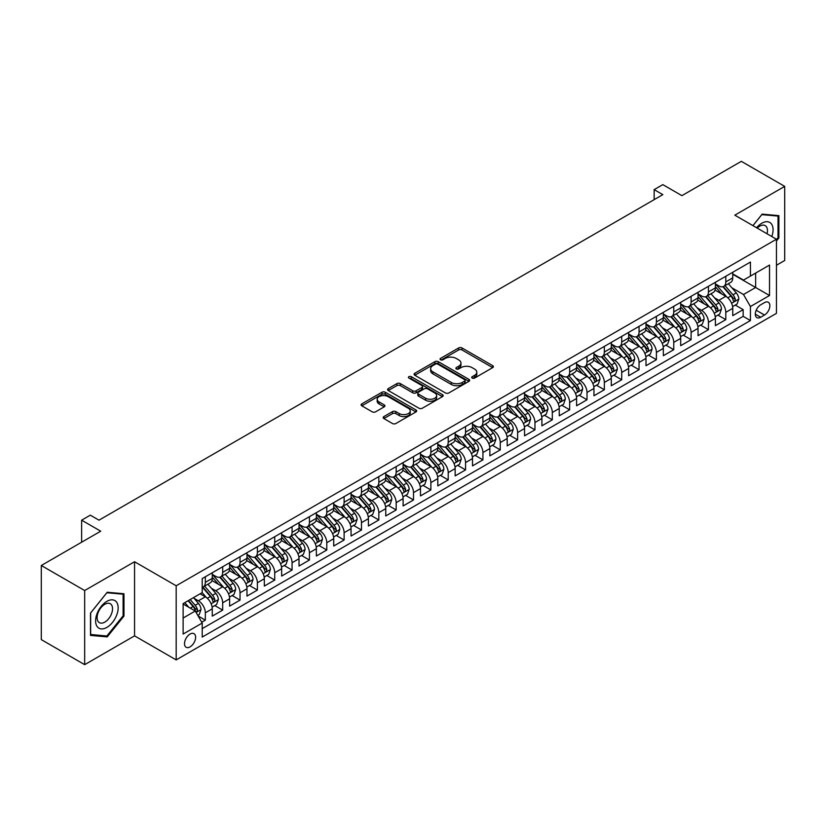<?xml version="1.0" encoding="UTF-8"?>
<svg xmlns="http://www.w3.org/2000/svg" width="826" height="826" viewBox="0 0 826 826"><rect width="100%" height="100%" fill="white"/><g stroke="black" fill="none" stroke-linecap="round" stroke-linejoin="round"><path stroke-width="1.24" d="M472.204 378.071A1.683 0.971 0 0 0 474.589 378.071L492.688 367.622A2.406 1.394 0 0 0 493.39 366.641A2.406 1.394 0 0 0 492.688 365.66L462.033 347.963A2.406 1.394 0 0 0 458.626 347.963L440.537 358.412A1.683 0.971 0 0 0 440.041 359.093A1.683 0.971 0 0 0 440.537 359.785A1.683 0.971 0 0 0 442.922 359.785L445.255 358.432A7.702 4.45 0 0 1 456.159 358.432L458.709 359.909A7.702 4.45 0 0 1 460.97 363.058A7.702 4.45 0 0 1 458.709 366.197L456.375 367.549A1.683 0.971 0 0 0 455.88 368.241A1.683 0.971 0 0 0 456.375 368.933A1.683 0.971 0 0 0 458.76 368.933L461.094 367.58A7.702 4.45 0 0 1 471.997 367.58L474.547 369.046A7.702 4.45 0 0 1 476.808 372.196A7.702 4.45 0 0 1 474.547 375.345L472.204 376.697A1.683 0.971 0 0 0 471.718 377.379A1.683 0.971 0 0 0 472.204 378.071L472.204 376.697M190.063 646.882A7.847 4.533 120 0 0 195.194 639.964A7.847 4.533 120 0 0 193.996 633.666A7.847 4.533 120 0 0 190.063 634.058A7.847 4.533 120 0 0 184.941 640.976A7.847 4.533 120 0 0 186.139 647.274A7.847 4.533 120 0 0 190.063 646.882M383.873 416.583A2.406 1.394 0 0 0 383.161 417.574A2.406 1.394 0 0 0 383.873 418.555L392.474 423.521A2.406 1.394 0 0 0 395.871 423.521L415.974 411.916A2.406 1.394 0 0 0 416.676 410.935A2.406 1.394 0 0 0 415.974 409.954L385.319 392.257A2.406 1.394 0 0 0 381.911 392.257L361.819 403.852A2.406 1.394 0 0 0 361.117 404.843A2.406 1.394 0 0 0 361.819 405.824L372.206 411.823A2.406 1.394 0 0 0 375.613 411.823L384.214 406.857A2.406 1.394 0 0 0 384.916 405.876A2.406 1.394 0 0 0 384.214 404.885L379.062 401.911A6.443 3.717 0 0 1 377.172 399.288A6.443 3.717 0 0 1 381.147 395.85A6.443 3.717 0 0 1 388.168 396.656L408.354 408.302A6.443 3.717 0 0 1 410.233 410.935A6.443 3.717 0 0 1 406.258 414.373A6.443 3.717 0 0 1 399.237 413.568L395.871 411.627A2.406 1.394 0 0 0 392.474 411.627L383.873 416.583L383.873 418.555L392.474 413.63L392.474 411.627M776.461 265.26L784.7 260.5L784.7 186.377L741.325 161.338L681.904 195.648L662.824 184.632L654.151 189.639L662.824 194.647L98.986 520.173L90.313 515.166L81.64 520.173L81.64 542.207M84.675 590.538L84.675 664.662L134.555 635.865L134.555 561.742L84.675 590.538L41.3 565.5L100.72 531.19L81.64 520.173M134.555 561.742L176.186 585.779L776.461 239.22L776.461 313.343L176.186 659.902L176.186 585.779M784.7 186.377L734.82 215.173L776.461 239.22M445.431 392.939A2.406 1.394 0 0 0 448.838 392.939L468.931 381.344A2.406 1.394 0 0 0 469.633 380.363A2.406 1.394 0 0 0 468.931 379.371L438.276 361.674A2.406 1.394 0 0 0 434.868 361.674L414.776 373.28A2.406 1.394 0 0 0 414.074 374.261A2.406 1.394 0 0 0 414.776 375.241L445.431 392.939M409.572 378.432A1.683 0.971 0 0 1 411.286 378.669L442.416 396.645L422.354 408.23A2.406 1.394 0 0 1 418.947 408.23L388.303 390.533L396.893 385.608L396.893 383.605L388.303 388.571A2.406 1.394 0 0 0 387.59 389.552A2.406 1.394 0 0 0 388.303 390.533L388.303 388.571M396.893 385.608A2.406 1.394 0 0 1 400.3 385.608L400.3 383.605A2.406 1.394 0 0 0 396.893 383.605M400.3 383.605L412.732 390.781A2.406 1.394 0 0 0 416.139 390.781L421.849 387.487A2.406 1.394 0 0 0 422.551 386.506A2.406 1.394 0 0 0 421.849 385.515L408.901 378.05A1.683 0.971 0 0 1 408.405 377.358A1.683 0.971 0 0 1 409.448 376.46A1.683 0.971 0 0 1 411.286 376.666L442.447 394.663A2.406 1.394 0 0 1 443.159 395.644A2.406 1.394 0 0 1 442.447 396.625L442.447 394.663M84.675 664.662L41.3 639.623L41.3 565.5M201.73 622.215L205.333 620.14L198.137 615.979M194.038 598.292L198.395 600.801A9.819 5.668 60 0 1 205.333 612.83L212.272 608.814L212.272 616.134L222.679 610.125L214.791 605.561M211.384 588.277L215.741 590.786A9.819 5.668 60 0 1 222.679 602.804L229.618 598.798L229.618 606.119L240.036 600.11L232.137 595.546M228.74 578.262L233.087 580.771A9.819 5.668 60 0 1 240.036 592.789L246.974 588.783L246.974 596.093L257.382 590.084L249.483 585.531M246.086 568.247L250.443 570.756A9.819 5.668 60 0 1 257.382 582.774L264.32 578.768L264.32 586.078L274.728 580.069L266.839 575.515M263.432 558.221L267.789 560.74A9.819 5.668 60 0 1 274.728 572.759L281.666 568.753L281.666 576.063L292.074 570.054L284.185 565.5M280.778 548.206L285.135 550.725A9.819 5.668 60 0 1 292.074 562.743L299.022 558.737L299.022 566.047L309.43 560.038L301.531 555.485M298.134 538.191L302.492 540.71A9.819 5.668 60 0 1 309.43 552.728L316.368 548.722L316.368 556.032L326.776 550.023L318.877 545.47M315.48 528.175L319.838 530.695A9.819 5.668 60 0 1 326.776 542.713L333.714 538.707L333.714 546.017L344.122 540.008L336.234 535.455M332.826 518.16L337.184 520.679A9.819 5.668 60 0 1 344.122 532.698L351.06 528.692L351.06 536.002L361.478 529.993L353.58 525.429M350.183 508.145L354.53 510.654A9.819 5.668 60 0 1 361.478 522.682L368.417 518.676L368.417 525.986L378.824 519.977L370.926 515.414M367.529 498.13L371.886 500.639A9.819 5.668 60 0 1 378.824 512.667L385.763 508.651L385.763 515.971L396.17 509.962L388.282 505.398M384.875 488.114L389.232 490.623A9.819 5.668 60 0 1 396.17 502.642L403.109 498.636L403.109 505.956L413.516 499.947L405.628 495.383M402.221 478.099L406.578 480.608A9.819 5.668 60 0 1 413.516 492.626L420.465 488.62L420.465 495.93L430.873 489.921L422.974 485.368M419.577 468.084L423.934 470.593A9.819 5.668 60 0 1 430.873 482.611L437.811 478.605L437.811 485.915L448.219 479.906L440.32 475.353M436.923 458.058L441.28 460.578A9.819 5.668 60 0 1 448.219 472.596L455.157 468.59L455.157 475.9L465.565 469.891L457.676 465.337M454.269 448.043L458.626 450.562A9.819 5.668 60 0 1 465.565 462.581L472.503 458.575L472.503 465.885L482.921 459.875L475.022 455.322M471.625 438.028L475.972 440.547A9.819 5.668 60 0 1 482.921 452.565L489.859 448.559L489.859 455.869L500.267 449.86L492.368 445.307M488.971 428.013L493.329 430.532A9.819 5.668 60 0 1 500.267 442.55L507.205 438.544L507.205 445.854L517.613 439.845L509.725 435.292M506.317 417.997L510.675 420.517A9.819 5.668 60 0 1 517.613 432.535L524.551 428.529L524.551 435.839L534.959 429.83L527.071 425.266M523.663 407.982L528.02 410.491A9.819 5.668 60 0 1 534.959 422.52L541.897 418.514L541.897 425.824L552.315 419.815L544.417 415.251M541.02 397.967L545.377 400.476A9.819 5.668 60 0 1 552.315 412.504L559.254 408.488L559.254 415.808L569.661 409.799L561.763 405.236M558.366 387.952L562.723 390.461A9.819 5.668 60 0 1 569.661 402.479L576.6 398.473L576.6 405.793L587.007 399.774L579.119 395.22M575.712 377.936L580.069 380.445A9.819 5.668 60 0 1 587.007 392.464L593.946 388.457L593.946 395.768L604.353 389.758L596.465 385.205M593.068 367.921L597.415 370.43A9.819 5.668 60 0 1 604.353 382.448L611.302 378.442L611.302 385.752L621.71 379.743L613.811 375.19M610.414 357.895L614.771 360.415A9.819 5.668 60 0 1 621.71 372.433L628.648 368.427L628.648 375.737L639.056 369.728L631.167 365.175M627.76 347.88L632.117 350.4A9.819 5.668 60 0 1 639.056 362.418L645.994 358.412L645.994 365.722L656.402 359.713L648.513 355.159M645.106 337.865L649.463 340.384A9.819 5.668 60 0 1 656.402 352.403L663.34 348.396L663.34 355.707L673.758 349.697L665.859 345.144M662.462 327.85L666.809 330.369A9.819 5.668 60 0 1 673.758 342.387L680.696 338.381L680.696 345.691L691.104 339.682L683.205 335.119M679.808 317.834L684.165 320.354A9.819 5.668 60 0 1 691.104 332.372L698.042 328.366L698.042 335.676L708.45 329.667L700.562 325.103M697.154 307.819L701.511 310.328A9.819 5.668 60 0 1 708.45 322.357L715.388 318.351L715.388 325.661L725.796 319.652L725.796 312.342A9.819 5.668 -120 0 0 718.857 300.313L714.5 297.804M717.908 315.088L725.796 319.652M212.272 608.814A9.819 5.668 -120 0 0 205.333 596.795L200.129 593.791M229.618 598.798A9.819 5.668 -120 0 0 222.679 586.78L211.952 580.585M246.974 588.783A9.819 5.668 -120 0 0 240.036 576.765L229.298 570.57M264.32 578.768A9.819 5.668 -120 0 0 257.382 566.75L246.654 560.555M281.666 568.753A9.819 5.668 -120 0 0 274.728 556.734L264 550.539M299.022 558.737A9.819 5.668 -120 0 0 292.074 546.719L281.346 540.524M316.368 548.722A9.819 5.668 -120 0 0 309.43 536.704L298.702 530.509M333.714 538.707A9.819 5.668 -120 0 0 326.776 526.689L316.048 520.494M351.06 528.692A9.819 5.668 -120 0 0 344.122 516.673L333.394 510.478M368.417 518.676A9.819 5.668 -120 0 0 361.478 506.648L350.74 500.463M385.763 508.651A9.819 5.668 -120 0 0 378.824 496.632L368.097 490.438M403.109 498.636A9.819 5.668 -120 0 0 396.17 486.617L385.443 480.422M420.465 488.62A9.819 5.668 -120 0 0 413.516 476.602L402.789 470.407M437.811 478.605A9.819 5.668 -120 0 0 430.873 466.587L420.145 460.392M455.157 468.59A9.819 5.668 -120 0 0 448.219 456.571L437.491 450.376M472.503 458.575A9.819 5.668 -120 0 0 465.565 446.556L454.837 440.361M489.859 448.559A9.819 5.668 -120 0 0 482.921 436.541L472.183 430.346M507.205 438.544A9.819 5.668 -120 0 0 500.267 426.526L489.539 420.331M524.551 428.529A9.819 5.668 -120 0 0 517.613 416.51L506.885 410.315M541.897 418.514A9.819 5.668 -120 0 0 534.959 406.485L524.231 400.3M559.254 408.488A9.819 5.668 -120 0 0 552.315 396.47L541.588 390.275M576.6 398.473A9.819 5.668 -120 0 0 569.661 386.454L558.934 380.259M593.946 388.457A9.819 5.668 -120 0 0 587.007 376.439L576.28 370.244M611.302 378.442A9.819 5.668 -120 0 0 604.353 366.424L593.626 360.229M628.648 368.427A9.819 5.668 -120 0 0 621.71 356.409L610.982 350.214M645.994 358.412A9.819 5.668 -120 0 0 639.056 346.393L628.328 340.198M663.34 348.396A9.819 5.668 -120 0 0 656.402 336.378L645.674 330.183M680.696 338.381A9.819 5.668 -120 0 0 673.758 326.363L663.02 320.168M698.042 328.366A9.819 5.668 -120 0 0 691.104 316.348L680.376 310.153M715.388 318.351A9.819 5.668 -120 0 0 708.45 306.322L697.722 300.127M764.484 302.626L760.674 304.825A7.61 4.388 120 0 0 755.707 311.526A7.61 4.388 120 0 0 756.864 317.618A7.61 4.388 120 0 0 760.674 317.246L764.484 315.036A7.61 4.388 120 0 0 769.46 308.335A7.61 4.388 120 0 0 768.294 302.244A7.61 4.388 120 0 0 764.484 302.626M183.124 618.034L195.266 611.023L202.215 623.041L202.215 637.063L750.431 320.55L750.431 306.529L743.493 294.51L731.857 287.789M202.215 623.041L183.124 634.058L183.124 603.61L202.215 592.593L202.215 578.572L750.431 262.059L750.431 276.08L769.522 265.063L769.522 295.512L750.431 306.529M212.272 574.359L215.741 576.362A9.819 5.668 60 0 0 220.645 576.847L227.594 572.841A9.819 5.668 -120 0 0 229.618 568.35L229.618 562.743M229.618 564.344L233.087 566.347A9.819 5.668 60 0 0 238.002 566.832L244.94 562.826A9.819 5.668 -120 0 0 246.974 558.335L246.974 552.728M246.974 554.329L250.443 556.332A9.819 5.668 60 0 0 255.348 556.817L262.286 552.811A9.819 5.668 -120 0 0 264.32 548.319L264.32 542.713M264.32 544.313L267.789 546.316A9.819 5.668 60 0 0 272.694 546.802L279.632 542.796A9.819 5.668 -120 0 0 281.666 538.304L281.666 532.698M281.666 534.298L285.135 536.301A9.819 5.668 60 0 0 290.05 536.786L296.988 532.78A9.819 5.668 -120 0 0 299.022 528.289L299.022 522.682M299.022 524.283L302.492 526.286A9.819 5.668 60 0 0 307.396 526.771L314.334 522.765A9.819 5.668 -120 0 0 316.368 518.274L316.368 512.657M316.368 514.268L319.838 516.271A9.819 5.668 60 0 0 324.742 516.756L331.68 512.75A9.819 5.668 -120 0 0 333.714 508.258L333.714 502.642M333.714 504.252L337.184 506.255A9.819 5.668 60 0 0 342.088 506.741L349.037 502.735A9.819 5.668 -120 0 0 351.06 498.243L351.06 492.626M351.06 494.237L354.53 496.24A9.819 5.668 60 0 0 359.444 496.725L366.383 492.719A9.819 5.668 -120 0 0 368.417 488.218L368.417 482.611M368.417 484.212L371.886 486.215A9.819 5.668 60 0 0 376.79 486.71L383.729 482.694A9.819 5.668 -120 0 0 385.763 478.202L385.763 472.596M385.763 474.196L389.232 476.199A9.819 5.668 60 0 0 394.136 476.685L401.075 472.678A9.819 5.668 -120 0 0 403.109 468.187L403.109 462.581M403.109 464.181L406.578 466.184A9.819 5.668 60 0 0 411.493 466.669L418.431 462.663A9.819 5.668 -120 0 0 420.465 458.172L420.465 452.565M420.465 454.166L423.934 456.169A9.819 5.668 60 0 0 428.839 456.654L435.777 452.648A9.819 5.668 -120 0 0 437.811 448.157L437.811 442.55M437.811 444.151L441.28 446.154A9.819 5.668 60 0 0 446.185 446.639L453.123 442.633A9.819 5.668 -120 0 0 455.157 438.141L455.157 432.535M455.157 434.135L458.626 436.138A9.819 5.668 60 0 0 463.531 436.624L470.479 432.618A9.819 5.668 -120 0 0 472.503 428.126L472.503 422.52M472.503 424.12L475.972 426.123A9.819 5.668 60 0 0 480.887 426.608L487.825 422.602A9.819 5.668 -120 0 0 489.859 418.111L489.859 412.494M489.859 414.105L493.329 416.108A9.819 5.668 60 0 0 498.233 416.593L505.171 412.587A9.819 5.668 -120 0 0 507.205 408.096L507.205 402.479M507.205 404.09L510.675 406.093A9.819 5.668 60 0 0 515.579 406.578L522.517 402.572A9.819 5.668 -120 0 0 524.551 398.08L524.551 392.464M524.551 394.064L528.02 396.077A9.819 5.668 60 0 0 532.935 396.563L539.874 392.556A9.819 5.668 -120 0 0 541.897 388.055L541.897 382.448M541.897 384.049L545.377 386.052A9.819 5.668 60 0 0 550.281 386.537L557.22 382.531A9.819 5.668 -120 0 0 559.254 378.04L559.254 372.433M559.254 374.033L562.723 376.036A9.819 5.668 60 0 0 567.627 376.522L574.566 372.516A9.819 5.668 -120 0 0 576.6 368.024L576.6 362.418M576.6 364.018L580.069 366.021A9.819 5.668 60 0 0 584.973 366.507L591.912 362.5A9.819 5.668 -120 0 0 593.946 358.009L593.946 352.403M593.946 354.003L597.415 356.006A9.819 5.668 60 0 0 602.33 356.491L609.268 352.485A9.819 5.668 -120 0 0 611.302 347.994L611.302 342.387M611.302 343.988L614.771 345.991A9.819 5.668 60 0 0 619.676 346.476L626.614 342.47A9.819 5.668 -120 0 0 628.648 337.979L628.648 332.372M628.648 333.972L632.117 335.975A9.819 5.668 60 0 0 637.022 336.461L643.96 332.455A9.819 5.668 -120 0 0 645.994 327.963L645.994 322.357M645.994 323.957L649.463 325.96A9.819 5.668 60 0 0 654.368 326.446L661.316 322.439A9.819 5.668 -120 0 0 663.34 317.948L663.34 312.331M663.34 313.942L666.809 315.945A9.819 5.668 60 0 0 671.724 316.43L678.662 312.424A9.819 5.668 -120 0 0 680.696 307.933L680.696 302.316M680.696 303.927L684.165 305.93A9.819 5.668 60 0 0 689.07 306.415L696.008 302.409A9.819 5.668 -120 0 0 698.042 297.918L698.042 292.301M698.042 293.901L701.511 295.915A9.819 5.668 60 0 0 706.416 296.4L713.354 292.394A9.819 5.668 -120 0 0 715.388 287.892L715.388 282.285M202.215 628.648L743.152 316.348L743.152 309.636L732.745 315.646L732.745 308.325A9.819 5.668 -120 0 0 725.796 296.307L715.068 290.112M715.388 283.886L718.857 285.889A9.819 5.668 -120 0 0 723.772 286.374A9.819 5.668 -120 0 0 725.796 281.883L725.796 276.276M723.772 286.374L730.711 282.368A9.819 5.668 -120 0 0 732.745 277.877L732.745 272.27M205.333 576.765L205.333 582.371A9.819 5.668 60 0 1 203.299 586.873A9.819 5.668 60 0 1 202.215 587.265M203.299 586.873L210.238 582.857A9.819 5.668 -120 0 0 212.272 578.365L212.272 572.759M222.679 566.75L222.679 572.356A9.819 5.668 60 0 1 220.645 576.847M240.036 556.734L240.036 562.341A9.819 5.668 60 0 1 238.002 566.832M257.382 546.719L257.382 552.326A9.819 5.668 60 0 1 255.348 556.817M274.728 536.704L274.728 542.31A9.819 5.668 60 0 1 272.694 546.802M292.074 526.689L292.074 532.295A9.819 5.668 60 0 1 290.05 536.786M309.43 516.673L309.43 522.28A9.819 5.668 60 0 1 307.396 526.771M326.776 506.648L326.776 512.265A9.819 5.668 60 0 1 324.742 516.756M344.122 496.632L344.122 502.249A9.819 5.668 60 0 1 342.088 506.741M361.478 486.617L361.478 492.224A9.819 5.668 60 0 1 359.444 496.725M378.824 476.602L378.824 482.208A9.819 5.668 60 0 1 376.79 486.71M396.17 466.587L396.17 472.193A9.819 5.668 60 0 1 394.136 476.685M413.516 456.571L413.516 462.178A9.819 5.668 60 0 1 411.493 466.669M430.873 446.556L430.873 452.163A9.819 5.668 60 0 1 428.839 456.654M448.219 436.541L448.219 442.147A9.819 5.668 60 0 1 446.185 446.639M465.565 426.526L465.565 432.132A9.819 5.668 60 0 1 463.531 436.624M482.921 416.5L482.921 422.117A9.819 5.668 60 0 1 480.887 426.608M500.267 406.485L500.267 412.102A9.819 5.668 60 0 1 498.233 416.593M517.613 396.47L517.613 402.086A9.819 5.668 60 0 1 515.579 406.578M534.959 386.454L534.959 392.061A9.819 5.668 60 0 1 532.935 396.563M552.315 376.439L552.315 382.046A9.819 5.668 60 0 1 550.281 386.537M569.661 366.424L569.661 372.03A9.819 5.668 60 0 1 567.627 376.522M587.007 356.409L587.007 362.015A9.819 5.668 60 0 1 584.973 366.507M604.353 346.393L604.353 352A9.819 5.668 60 0 1 602.33 356.491M621.71 336.378L621.71 341.985A9.819 5.668 60 0 1 619.676 346.476M639.056 326.363L639.056 331.969A9.819 5.668 60 0 1 637.022 336.461M656.402 316.337L656.402 321.954A9.819 5.668 60 0 1 654.368 326.446M673.758 306.322L673.758 311.939A9.819 5.668 60 0 1 671.724 316.43M691.104 296.307L691.104 301.924A9.819 5.668 60 0 1 689.07 306.415M708.45 286.292L708.45 291.898A9.819 5.668 60 0 1 706.416 296.4M708.45 322.357L708.45 329.667M691.104 332.372L691.104 339.682M673.758 342.387L673.758 349.697M656.402 352.403L656.402 359.713M639.056 362.418L639.056 369.728M621.71 372.433L621.71 379.743M604.353 382.448L604.353 389.758M587.007 392.464L587.007 399.774M569.661 402.479L569.661 409.799M552.315 412.504L552.315 419.815M534.959 422.52L534.959 429.83M517.613 432.535L517.613 439.845M500.267 442.55L500.267 449.86M482.921 452.565L482.921 459.875M465.565 462.581L465.565 469.891M448.219 472.596L448.219 479.906M430.873 482.611L430.873 489.921M413.516 492.626L413.516 499.947M396.17 502.642L396.17 509.962M378.824 512.667L378.824 519.977M361.478 522.682L361.478 529.993M344.122 532.698L344.122 540.008M326.776 542.713L326.776 550.023M309.43 552.728L309.43 560.038M292.074 562.743L292.074 570.054M274.728 572.759L274.728 580.069M257.382 582.774L257.382 590.084M240.036 592.789L240.036 600.11M222.679 602.804L222.679 610.125M205.333 612.83L205.333 620.14M195.266 611.023L183.124 604.012M743.493 294.51L755.645 287.5L755.645 273.076L769.522 265.063M732.745 274.273L769.522 295.512M732.745 273.871L743.493 280.086L750.431 276.08M134.555 635.865L176.186 659.902M654.151 189.639L654.151 199.655M735.254 305.073L743.152 309.636M743.152 316.348L750.431 320.55M776.461 240.975L778.887 237.96L778.887 215.638L762.15 214.141L752.92 225.622M90.488 635.4L107.225 636.898L123.972 616.072L123.972 593.749L107.225 592.252L90.488 613.078L90.488 635.4M778.02 237.454L778.887 237.96M123.105 615.577L123.972 616.072M105.46 635.875L107.225 636.898M472.885 378.308L474.547 377.348A7.702 4.45 0 0 0 476.808 374.199L476.808 372.196M460.97 363.058L460.97 365.061A7.702 4.45 0 0 1 458.709 368.2L457.046 369.17M492.657 367.642L462.033 349.966A2.406 1.394 0 0 0 458.626 349.966L441.208 360.022M468.931 379.371L468.931 381.344L438.276 363.677A2.406 1.394 0 0 0 434.868 363.677L414.807 375.262M464.677 381.044A1.683 0.971 0 0 0 465.162 380.363A1.683 0.971 0 0 0 464.677 379.671L437.77 364.132A1.683 0.971 0 0 0 435.385 364.132L432.917 365.557A7.702 4.45 0 0 0 430.656 368.706A7.702 4.45 0 0 0 432.917 371.855L451.306 382.469A7.702 4.45 0 0 0 462.209 382.469L464.677 381.044L464.677 383.047A1.683 0.971 0 0 0 465.162 382.366L465.162 380.363M430.656 368.706L430.656 370.709A7.702 4.45 0 0 0 432.917 373.858L432.917 371.855M464.677 383.047L462.209 384.472A7.702 4.45 0 0 1 451.306 384.472L432.917 373.858M400.3 385.608L412.732 392.784A2.406 1.394 0 0 0 416.139 392.784L421.849 389.49A2.406 1.394 0 0 0 422.551 388.509L422.551 386.506M425.638 398.225A6.443 3.717 0 0 0 432.659 399.03A6.443 3.717 0 0 0 436.634 395.592A6.443 3.717 0 0 0 434.744 392.97L427.631 388.86A2.406 1.394 0 0 0 424.234 388.86L418.524 392.154A2.406 1.394 0 0 0 417.822 393.135A2.406 1.394 0 0 0 418.524 394.126L425.638 398.225L425.638 400.228A6.443 3.717 0 0 0 432.659 401.033A6.443 3.717 0 0 0 436.634 397.595L436.634 395.592M417.822 393.135L417.822 395.138A2.406 1.394 0 0 0 418.524 396.129L418.524 394.126M425.638 400.228L418.524 396.129M410.233 410.935L410.233 412.938A6.443 3.717 0 0 1 406.258 416.376A6.443 3.717 0 0 1 399.237 415.571L395.871 413.63A2.406 1.394 0 0 0 392.474 413.63M377.172 399.288L377.172 401.291A6.443 3.717 0 0 0 379.062 403.914L379.062 401.911M384.214 404.885L384.214 406.857L379.062 403.914M415.943 411.937L385.319 394.26A2.406 1.394 0 0 0 381.911 394.26L361.85 405.845L361.819 403.852M732.59 306.611L737.081 304.02L738.816 299.012A6.505 3.758 -120 0 0 736.276 292.91L728.356 283.731M726.766 296.947L717.36 286.064A18.771 10.841 -120 0 0 715.388 283.999M721.614 293.891L716.348 287.799A15.58 8.993 -120 0 0 715.388 286.756M722.884 286.736L730.896 296.018A6.505 3.758 60 0 1 733.22 300.488C734.2 301.8 734.892 301.397 735.305 299.291A6.505 3.758 -120 0 0 732.982 294.81L725.052 285.631M723.359 286.581L731.97 296.555A3.314 1.91 60 0 1 732.807 297.845L735.305 299.291M733.22 300.488L733.694 301.263M771.794 236.525A15.952 9.21 120 0 0 761.799 223.237A15.952 9.21 120 0 0 756.575 227.739M767.044 233.779A10.914 6.309 120 0 0 765.206 225.622A10.914 6.309 120 0 0 759.744 226.159A10.914 6.309 120 0 0 757.225 228.11M752.951 225.643L761.799 214.636L778.02 216.082L778.02 237.712L776.461 239.654M776.946 215.462L778.02 216.082M116.642 615.246A15.952 9.21 120 0 0 112.522 599.841A15.952 9.21 120 0 0 97.117 613.501A15.952 9.21 120 0 0 101.237 628.906A15.952 9.21 120 0 0 116.642 615.246M111.51 613.79A10.914 6.309 120 0 0 110.281 603.734A10.914 6.309 120 0 0 98.139 612.593A10.914 6.309 120 0 0 99.368 622.649A10.914 6.309 120 0 0 111.51 613.79M90.653 634.554L90.653 612.933L106.874 592.748L123.105 594.193L123.105 615.824L106.874 636.01L90.488 634.461M122.021 593.574L123.105 594.193M715.244 316.626L719.725 314.035L721.459 309.027A6.505 3.758 -120 0 0 718.93 302.925L711 293.746M709.42 306.962L700.014 296.08A18.771 10.841 -120 0 0 698.042 294.015M704.258 303.906L699.002 297.814A15.58 8.993 -120 0 0 698.042 296.771M705.538 296.751L713.55 306.033A6.505 3.758 60 0 1 715.874 310.514C716.844 311.815 717.546 311.412 717.949 309.306A6.505 3.758 -120 0 0 715.636 304.825L707.706 295.656M706.003 296.596L714.624 306.57A3.314 1.91 60 0 1 715.461 307.871L717.949 309.306M715.874 310.514L716.348 311.278M697.898 326.642L702.379 324.06L704.113 319.043A6.505 3.758 -120 0 0 701.584 312.94L693.654 303.761M692.064 316.977L682.668 306.095A18.771 10.841 -120 0 0 680.696 304.03M686.912 313.921L681.657 307.84A15.58 8.993 -120 0 0 680.696 306.787M688.182 306.766L696.204 316.048A6.505 3.758 60 0 1 698.517 320.529C699.498 321.83 700.19 321.438 700.603 319.321A6.505 3.758 -120 0 0 698.29 314.84L690.36 305.672M688.657 306.611L697.268 316.585A3.314 1.91 60 0 1 698.104 317.886L700.603 319.321M698.517 320.529L698.992 321.293M680.552 336.657L685.033 334.076L686.767 329.068A6.505 3.758 -120 0 0 684.238 322.956L676.308 313.777M674.718 326.993L665.322 316.11A18.771 10.841 -120 0 0 663.34 314.045M669.566 323.937L664.3 317.855A15.58 8.993 -120 0 0 663.34 316.802M670.836 316.781L678.858 326.063A6.505 3.758 60 0 1 681.171 330.545C682.152 331.845 682.844 331.453 683.257 329.337A6.505 3.758 -120 0 0 680.934 324.866L673.014 315.687M671.311 316.626L679.922 326.6A3.314 1.91 60 0 1 680.758 327.901L683.257 329.337M681.171 330.545L681.646 331.309M663.195 346.672L667.687 344.091L669.411 339.083A6.505 3.758 -120 0 0 666.881 332.971L658.962 323.802M657.372 337.008L647.966 326.125A18.771 10.841 -120 0 0 645.994 324.06M652.21 333.952L646.954 327.87A15.58 8.993 -120 0 0 645.994 326.817M653.49 326.797L661.502 336.079A6.505 3.758 60 0 1 663.825 340.56C664.806 341.871 665.498 341.468 665.911 339.352A6.505 3.758 -120 0 0 663.588 334.881L655.658 325.702M653.965 326.642L662.576 336.616A3.314 1.91 60 0 1 663.412 337.917L665.911 339.352M663.825 340.56L664.3 341.334M645.849 356.698L650.33 354.106L652.065 349.099A6.505 3.758 -120 0 0 649.535 342.986L641.606 333.818M640.016 347.023L630.62 336.141A18.771 10.841 -120 0 0 628.648 334.076M634.864 343.967L629.608 337.886A15.58 8.993 -120 0 0 628.648 336.832M636.144 336.812L644.156 346.094A6.505 3.758 60 0 1 646.479 350.575C647.45 351.886 648.142 351.484 648.555 349.377A6.505 3.758 -120 0 0 646.242 344.896L638.312 335.717M636.609 336.657L645.23 346.641A3.314 1.91 60 0 1 646.056 347.932L648.555 349.377M646.479 350.575L646.944 351.349M628.503 366.713L632.984 364.121L634.719 359.114A6.505 3.758 -120 0 0 632.189 353.012L624.26 343.833M622.67 357.038L613.274 346.156A18.771 10.841 -120 0 0 611.302 344.091M617.518 353.993L612.262 347.901A15.58 8.993 -120 0 0 611.302 346.858M618.788 346.827L626.81 356.109A6.505 3.758 60 0 1 629.123 360.59C630.104 361.902 630.796 361.499 631.209 359.393A6.505 3.758 -120 0 0 628.885 354.912L620.966 345.733M619.263 346.683L627.874 356.656A3.314 1.91 60 0 1 628.71 357.947L631.209 359.393M629.123 360.59L629.598 361.365M611.147 376.728L615.638 374.137L617.373 369.129A6.505 3.758 -120 0 0 614.833 363.027L606.914 353.848M605.324 367.054L595.918 356.171A18.771 10.841 -120 0 0 593.946 354.106M600.172 364.008L594.906 357.916A15.58 8.993 -120 0 0 593.946 356.873M601.442 356.842L609.464 366.125A6.505 3.758 60 0 1 611.777 370.606C612.758 371.917 613.45 371.514 613.863 369.408A6.505 3.758 -120 0 0 611.539 364.927L603.61 355.748M601.917 356.698L610.528 366.672A3.314 1.91 60 0 1 611.364 367.962L613.863 369.408M611.777 370.606L612.252 371.38M593.801 386.744L598.282 384.152L600.017 379.144A6.505 3.758 -120 0 0 597.487 373.042L589.558 363.863M587.978 377.079L578.572 366.186A18.771 10.841 -120 0 0 576.6 364.132M582.815 374.023L577.56 367.931A15.58 8.993 -120 0 0 576.6 366.889M584.096 366.858L592.108 376.15A6.505 3.758 60 0 1 594.431 380.621C595.401 381.932 596.104 381.529 596.506 379.423A6.505 3.758 -120 0 0 594.193 374.942L586.264 365.763M584.56 366.713L593.182 376.687A3.314 1.91 60 0 1 594.018 377.978L596.506 379.423M594.431 380.621L594.906 381.395M576.455 396.759L580.936 394.167L582.671 389.16A6.505 3.758 -120 0 0 580.141 383.058L572.212 373.879M570.621 387.095L561.226 376.212A18.771 10.841 -120 0 0 559.254 374.147M565.469 384.038L560.214 377.947A15.58 8.993 -120 0 0 559.254 376.904M566.739 376.883L574.762 386.165A6.505 3.758 60 0 1 577.075 390.636C578.055 391.947 578.747 391.545 579.16 389.438A6.505 3.758 -120 0 0 576.847 384.957L568.918 375.778M567.214 376.728L575.825 386.702A3.314 1.91 60 0 1 576.662 387.993L579.16 389.438M577.075 390.636L577.55 391.41M559.109 406.774L563.59 404.182L565.325 399.175A6.505 3.758 -120 0 0 562.795 393.073L554.865 383.894M553.275 397.11L543.88 386.227A18.771 10.841 -120 0 0 541.897 384.162M548.123 394.054L542.858 387.962A15.58 8.993 -120 0 0 541.897 386.919M549.393 386.898L557.416 396.181A6.505 3.758 60 0 1 559.729 400.651C560.709 401.963 561.401 401.56 561.814 399.454A6.505 3.758 -120 0 0 559.491 394.973L551.572 385.794M549.868 386.744L558.479 396.717A3.314 1.91 60 0 1 559.316 398.008L561.814 399.454M559.729 400.651L560.204 401.426M541.753 416.789L546.244 414.198L547.968 409.19A6.505 3.758 -120 0 0 545.439 403.088L537.519 393.909M535.929 407.125L526.523 396.243A18.771 10.841 -120 0 0 524.551 394.178M530.767 404.069L525.512 397.977A15.58 8.993 -120 0 0 524.551 396.934M532.047 396.914L540.059 406.196A6.505 3.758 60 0 1 542.383 410.677C543.363 411.978 544.055 411.575 544.468 409.469A6.505 3.758 -120 0 0 542.145 404.988L534.215 395.819M532.522 396.759L541.133 406.733A3.314 1.91 60 0 1 541.97 408.034L544.468 409.469M542.383 410.677L542.858 411.441M524.407 426.805L528.888 424.223L530.622 419.205A6.505 3.758 -120 0 0 528.093 413.103L520.163 403.924M518.573 417.14L509.177 406.258A18.771 10.841 -120 0 0 507.205 404.193M513.421 414.084L508.166 408.003A15.58 8.993 -120 0 0 507.205 406.95M514.701 406.929L522.713 416.211A6.505 3.758 60 0 1 525.037 420.692C526.007 421.993 526.699 421.601 527.112 419.484A6.505 3.758 -120 0 0 524.799 415.003L516.87 405.834M515.166 406.774L523.787 416.748A3.314 1.91 60 0 1 524.613 418.049L527.112 419.484M525.037 420.692L525.501 421.456M507.061 436.82L511.542 434.239L513.276 429.231A6.505 3.758 -120 0 0 510.747 423.118L502.817 413.94M501.227 427.156L491.831 416.273A18.771 10.841 -120 0 0 489.859 414.208M496.075 424.099L490.82 418.018A15.58 8.993 -120 0 0 489.859 416.965M497.345 416.944L505.367 426.226A6.505 3.758 60 0 1 507.68 430.707C508.661 432.008 509.353 431.616 509.766 429.499A6.505 3.758 -120 0 0 507.443 425.029L499.524 415.85M497.82 416.789L506.431 426.763A3.314 1.91 60 0 1 507.267 428.064L509.766 429.499M507.68 430.707L508.155 431.471M489.715 446.835L494.196 444.254L495.93 439.246A6.505 3.758 -120 0 0 493.39 433.134L485.471 423.965M483.881 437.171L474.475 426.288A18.771 10.841 -120 0 0 472.503 424.223M478.729 434.115L473.463 428.033A15.58 8.993 -120 0 0 472.503 426.98M479.999 426.959L488.021 436.242A6.505 3.758 60 0 1 490.334 440.723C491.315 442.034 492.007 441.631 492.42 439.515A6.505 3.758 -120 0 0 490.097 435.044L482.167 425.865M480.474 426.805L489.085 436.778A3.314 1.91 60 0 1 489.921 438.079L492.42 439.515M490.334 440.723L490.809 441.497M472.358 456.861L476.839 454.269L478.574 449.261A6.505 3.758 -120 0 0 476.044 443.149L468.115 433.98M466.535 447.186L457.129 436.304A18.771 10.841 -120 0 0 455.157 434.239M461.373 444.13L456.117 438.048A15.58 8.993 -120 0 0 455.157 436.995M462.653 436.975L470.665 446.257A6.505 3.758 60 0 1 472.988 450.738C473.959 452.049 474.661 451.646 475.064 449.54A6.505 3.758 -120 0 0 472.751 445.059L464.821 435.88M463.118 436.82L471.739 446.804A3.314 1.91 60 0 1 472.575 448.095L475.064 449.54M472.988 450.738L473.463 451.512M455.012 466.876L459.493 464.284L461.228 459.277A6.505 3.758 -120 0 0 458.698 453.175L450.769 443.996M449.179 457.201L439.783 446.319A18.771 10.841 -120 0 0 437.811 444.254M444.027 454.155L438.771 448.064A15.58 8.993 -120 0 0 437.811 447.021M445.297 446.99L453.319 456.272A6.505 3.758 60 0 1 455.642 460.753C456.613 462.064 457.305 461.662 457.718 459.555A6.505 3.758 -120 0 0 455.405 455.074L447.475 445.895M445.772 446.845L454.393 456.819A3.314 1.91 60 0 1 455.219 458.11L457.718 459.555M455.642 460.753L456.107 461.527M437.666 476.891L442.147 474.3L443.882 469.292A6.505 3.758 -120 0 0 441.352 463.19L433.423 454.011M431.833 467.217L422.437 456.334A18.771 10.841 -120 0 0 420.465 454.279M426.681 464.171L421.415 458.079A15.58 8.993 -120 0 0 420.465 457.036M427.951 457.005L435.973 466.287A6.505 3.758 60 0 1 438.286 470.768C439.267 472.08 439.959 471.677 440.372 469.571A6.505 3.758 -120 0 0 438.048 465.09L430.129 455.911M428.426 456.861L437.037 466.835A3.314 1.91 60 0 1 437.873 468.125L440.372 469.571M438.286 470.768L438.761 471.543M420.31 486.906L424.801 484.315L426.536 479.307A6.505 3.758 -120 0 0 423.996 473.205L416.077 464.026M414.487 477.242L405.081 466.349A18.771 10.841 -120 0 0 403.109 464.295M409.324 474.186L404.069 468.094A15.58 8.993 -120 0 0 403.109 467.051M410.605 467.02L418.617 476.313A6.505 3.758 60 0 1 420.94 480.784C421.921 482.095 422.613 481.692 423.026 479.586A6.505 3.758 -120 0 0 420.702 475.105L412.773 465.926M411.08 466.876L419.691 476.85A3.314 1.91 60 0 1 420.527 478.14L423.026 479.586M420.94 480.784L421.415 481.558M402.964 496.922L407.445 494.33L409.18 489.322A6.505 3.758 -120 0 0 406.65 483.22L398.721 474.041M397.141 487.257L387.735 476.375A18.771 10.841 -120 0 0 385.763 474.31M391.978 484.201L386.723 478.109A15.58 8.993 -120 0 0 385.763 477.067M393.259 477.046L401.271 486.328A6.505 3.758 60 0 1 403.594 490.799C404.564 492.11 405.267 491.707 405.669 489.601A6.505 3.758 -120 0 0 403.356 485.12L395.427 475.941M393.723 476.891L402.345 486.865A3.314 1.91 60 0 1 403.181 488.156L405.669 489.601M403.594 490.799L404.059 491.573M385.618 506.937L390.099 504.345L391.834 499.338A6.505 3.758 -120 0 0 389.304 493.236L381.375 484.057M379.784 497.273L370.389 486.39A18.771 10.841 -120 0 0 368.417 484.325M374.632 494.216L369.377 488.125A15.58 8.993 -120 0 0 368.417 487.082M375.902 487.061L383.925 496.343A6.505 3.758 60 0 1 386.238 500.824C387.218 502.125 387.91 501.723 388.323 499.616A6.505 3.758 -120 0 0 386.01 495.135L378.081 485.956M376.377 486.906L384.988 496.88A3.314 1.91 60 0 1 385.825 498.181L388.323 499.616M386.238 500.824L386.713 501.589M368.272 516.952L372.753 514.361L374.488 509.353A6.505 3.758 -120 0 0 371.948 503.251L364.029 494.072M362.438 507.288L353.032 496.405A18.771 10.841 -120 0 0 351.06 494.34M357.286 504.232L352.021 498.14A15.58 8.993 -120 0 0 351.06 497.097M358.556 497.076L366.579 506.359A6.505 3.758 60 0 1 368.892 510.84C369.872 512.141 370.564 511.738 370.977 509.632A6.505 3.758 -120 0 0 368.654 505.151L360.735 495.982M359.031 496.922L367.642 506.896A3.314 1.91 60 0 1 368.479 508.196L370.977 509.632M368.892 510.84L369.367 511.604M350.916 526.967L355.397 524.386L357.131 519.368A6.505 3.758 -120 0 0 354.602 513.266L346.672 504.087M345.092 517.303L335.686 506.421A18.771 10.841 -120 0 0 333.714 504.356M339.93 514.247L334.675 508.166A15.58 8.993 -120 0 0 333.714 507.112M341.21 507.092L349.222 516.374A6.505 3.758 60 0 1 351.546 520.855C352.516 522.156 353.218 521.764 353.621 519.647A6.505 3.758 -120 0 0 351.308 515.176L343.379 505.997M341.675 506.937L350.296 516.911A3.314 1.91 60 0 1 351.133 518.212L353.621 519.647M351.546 520.855L352.021 521.619M333.57 536.983L338.051 534.401L339.785 529.394A6.505 3.758 -120 0 0 337.256 523.281L329.326 514.102M327.736 527.318L318.34 516.436A18.771 10.841 -120 0 0 316.368 514.371M322.584 524.262L317.329 518.181A15.58 8.993 -120 0 0 316.368 517.128M323.864 517.107L331.876 526.389A6.505 3.758 60 0 1 334.2 530.87C335.17 532.171 335.862 531.779 336.275 529.662A6.505 3.758 -120 0 0 333.962 525.191L326.033 516.013M324.329 516.952L332.95 526.926A3.314 1.91 60 0 1 333.776 528.227L336.275 529.662M334.2 530.87L334.664 531.634M316.224 546.998L320.705 544.417L322.439 539.409A6.505 3.758 -120 0 0 319.91 533.297L311.98 524.128M310.39 537.334L300.994 526.451A18.771 10.841 -120 0 0 299.022 524.386M305.238 534.277L299.983 528.196A15.58 8.993 -120 0 0 299.022 527.143M306.508 527.122L314.53 536.404A6.505 3.758 60 0 1 316.843 540.885C317.824 542.197 318.516 541.794 318.929 539.677A6.505 3.758 -120 0 0 316.606 535.207L308.687 526.028M306.983 526.967L315.594 536.941A3.314 1.91 60 0 1 316.43 538.242L318.929 539.677M316.843 540.885L317.318 541.66M298.867 557.023L303.359 554.432L305.093 549.424A6.505 3.758 -120 0 0 302.553 543.312L294.634 534.143M293.044 547.349L283.638 536.466A18.771 10.841 -120 0 0 281.666 534.401M287.892 544.293L282.626 538.211A15.58 8.993 -120 0 0 281.666 537.168M289.162 537.137L297.174 546.42A6.505 3.758 60 0 1 299.497 550.901C300.478 552.212 301.17 551.809 301.583 549.703A6.505 3.758 -120 0 0 299.26 545.222L291.33 536.043M289.637 536.983L298.248 546.967A3.314 1.91 60 0 1 299.084 548.257L301.583 549.703M299.497 550.901L299.972 551.675M281.521 567.039L286.002 564.447L287.737 559.439A6.505 3.758 -120 0 0 285.207 553.337L277.278 544.158M275.698 557.364L266.292 546.482A18.771 10.841 -120 0 0 264.32 544.417M270.536 554.318L265.28 548.227A15.58 8.993 -120 0 0 264.32 547.184M271.816 547.153L279.828 556.435A6.505 3.758 60 0 1 282.151 560.916C283.122 562.227 283.824 561.825 284.227 559.718A6.505 3.758 -120 0 0 281.914 555.237L273.984 546.058M272.281 547.008L280.902 556.982A3.314 1.91 60 0 1 281.738 558.273L284.227 559.718M282.151 560.916L282.626 561.69M264.175 577.054L268.656 574.462L270.391 569.455A6.505 3.758 -120 0 0 267.861 563.353L259.932 554.174M258.342 567.379L248.946 556.497A18.771 10.841 -120 0 0 246.974 554.442M253.19 564.334L247.934 558.242A15.58 8.993 -120 0 0 246.974 557.199M254.46 557.168L262.482 566.45A6.505 3.758 60 0 1 264.795 570.931C265.776 572.242 266.468 571.84 266.881 569.733A6.505 3.758 -120 0 0 264.568 565.252L256.638 556.074M254.935 557.023L263.546 566.997A3.314 1.91 60 0 1 264.382 568.288L266.881 569.733M264.795 570.931L265.27 571.706M246.829 587.069L251.31 584.478L253.045 579.47A6.505 3.758 -120 0 0 250.515 573.368L242.586 564.189M240.996 577.405L231.6 566.512A18.771 10.841 -120 0 0 229.618 564.457M235.844 574.349L230.578 568.257A15.58 8.993 -120 0 0 229.618 567.214M237.114 567.183L245.136 576.476A6.505 3.758 60 0 1 247.449 580.946C248.43 582.258 249.122 581.855 249.535 579.749A6.505 3.758 -120 0 0 247.211 575.268L239.292 566.089M237.589 567.039L246.2 577.013A3.314 1.91 60 0 1 247.036 578.303L249.535 579.749M247.449 580.946L247.924 581.721M229.473 597.084L233.964 594.493L235.689 589.485A6.505 3.758 -120 0 0 233.159 583.383L225.24 574.204M223.65 587.42L214.244 576.538A18.771 10.841 -120 0 0 212.272 574.473M218.487 584.364L213.232 578.272A15.58 8.993 -120 0 0 212.272 577.229M219.768 577.209L227.78 586.491A6.505 3.758 60 0 1 230.103 590.962C231.084 592.273 231.776 591.87 232.189 589.764A6.505 3.758 -120 0 0 229.865 585.283L221.936 576.104M220.243 577.054L228.854 587.028A3.314 1.91 60 0 1 229.69 588.318L232.189 589.764M230.103 590.962L230.578 591.736M212.127 607.1L216.608 604.508L218.343 599.5A6.505 3.758 -120 0 0 215.813 593.398L207.884 584.219M206.293 597.435L202.143 592.624M201.141 594.379L200.47 593.595M202.422 587.224L210.434 596.506A6.505 3.758 60 0 1 212.757 600.987C213.727 602.288 214.419 601.886 214.832 599.779A6.505 3.758 -120 0 0 212.519 595.298L204.59 586.119M202.886 587.069L211.508 597.043A3.314 1.91 60 0 1 212.334 598.344L214.832 599.779M212.757 600.987L213.222 601.751M197.786 615.38L199.262 614.523L200.997 609.516A6.505 3.758 -120 0 0 198.467 603.414L193.47 597.632M188.813 607.296L184.797 602.65M183.795 604.395L183.124 603.62M188.091 600.739L193.088 606.521A6.505 3.758 60 0 1 195.401 611.003C196.381 612.303 197.073 611.901 197.486 609.794A6.505 3.758 -120 0 0 195.163 605.313L190.176 599.542M188.493 600.512L194.151 607.058A3.314 1.91 60 0 1 194.988 608.359L197.486 609.794M195.401 611.003L195.876 611.767M198.395 600.801L205.333 596.795M215.741 590.786L222.679 586.78M233.087 580.771L240.036 576.765M250.443 570.756L257.382 566.75M267.789 560.74L274.728 556.734M285.135 550.725L292.074 546.719M302.492 540.71L309.43 536.704M319.838 530.695L326.776 526.689M337.184 520.679L344.122 516.673M354.53 510.654L361.478 506.648M371.886 500.639L378.824 496.632M389.232 490.623L396.17 486.617M406.578 480.608L413.516 476.602M423.934 470.593L430.873 466.587M441.28 460.578L448.219 456.571M458.626 450.562L465.565 446.556M475.972 440.547L482.921 436.541M493.329 430.532L500.267 426.526M510.675 420.517L517.613 416.51M528.02 410.491L534.959 406.485M545.377 400.476L552.315 396.47M562.723 390.461L569.661 386.454M580.069 380.445L587.007 376.439M597.415 370.43L604.353 366.424M614.771 360.415L621.71 356.409M632.117 350.4L639.056 346.393M649.463 340.384L656.402 336.378M666.809 330.369L673.758 326.363M684.165 320.354L691.104 316.348M701.511 310.328L708.45 306.322M718.857 300.313L725.796 296.307M725.796 281.883L732.745 277.877M205.333 582.371L212.272 578.365M222.679 572.356L229.618 568.35M240.036 562.341L246.974 558.335M257.382 552.326L264.32 548.319M274.728 542.31L281.666 538.304M292.074 532.295L299.022 528.289M309.43 522.28L316.368 518.274M326.776 512.265L333.714 508.258M344.122 502.249L351.06 498.243M361.478 492.224L368.417 488.218M378.824 482.208L385.763 478.202M396.17 472.193L403.109 468.187M413.516 462.178L420.465 458.172M430.873 452.163L437.811 448.157M448.219 442.147L455.157 438.141M465.565 432.132L472.503 428.126M482.921 422.117L489.859 418.111M500.267 412.102L507.205 408.096M517.613 402.086L524.551 398.08M534.959 392.061L541.897 388.055M552.315 382.046L559.254 378.04M569.661 372.03L576.6 368.024M587.007 362.015L593.946 358.009M604.353 352L611.302 347.994M621.71 341.985L628.648 337.979M639.056 331.969L645.994 327.963M656.402 321.954L663.34 317.948M673.758 311.939L680.696 307.933M691.104 301.924L698.042 297.918M708.45 291.898L715.388 287.892M725.796 312.342L732.745 308.325M756.172 310.235L764.484 315.036M755.294 314.138L760.674 317.246M474.547 377.348L474.547 375.345M456.375 368.933L456.375 367.549M458.709 368.2L458.709 366.197M440.537 359.785L440.537 358.412M458.626 349.966L458.626 347.963M462.033 349.966L462.033 347.963M492.688 367.622L492.688 365.66M414.776 375.241L414.776 373.28M434.868 363.677L434.868 361.674M438.276 363.677L438.276 361.674M451.306 384.472L451.306 382.469M462.209 384.472L462.209 382.469M412.732 392.784L412.732 390.781M416.139 392.784L416.139 390.781M421.849 389.49L421.849 387.487M411.286 378.669L411.286 376.666M395.871 413.63L395.871 411.627M399.237 415.571L399.237 413.568M381.911 394.26L381.911 392.257M385.319 394.26L385.319 392.257M415.974 411.916L415.974 409.954M731.599 303.276L738.764 299.136M717.36 286.064L718.259 285.548M732.982 294.81L736.276 292.91M727.799 297.804L730.896 296.018M714.253 313.291L721.418 309.151M700.014 296.08L700.913 295.563M715.636 304.825L718.93 302.925M710.453 307.819L713.55 306.033M696.907 323.307L704.072 319.177M682.668 306.095L683.556 305.579M698.29 314.84L701.584 312.94M693.107 317.834L696.204 316.048M679.561 333.322L686.726 329.192M665.322 316.11L666.21 315.594M680.934 324.866L684.238 322.956M675.751 327.85L678.858 326.063M662.204 343.348L669.37 339.207M647.966 326.125L648.864 325.609M663.588 334.881L666.881 332.971M658.405 337.875L661.502 336.079M644.858 353.363L652.024 349.222M630.62 336.141L631.508 335.624M646.242 344.896L649.535 342.986M641.059 347.891L644.156 346.094M627.512 363.378L634.678 359.238M613.274 346.156L614.162 345.64M628.885 354.912L632.189 353.012M623.702 357.906L626.81 356.109M610.156 373.393L617.321 369.253M595.918 356.171L596.816 355.655M611.539 364.927L614.833 363.027M606.356 367.921L609.464 366.125M592.81 383.409L599.975 379.268M578.572 366.186L579.47 365.67M594.193 374.942L597.487 373.042M589.01 377.936L592.108 376.15M575.464 393.424L582.629 389.283M561.226 376.212L562.114 375.696M576.847 384.957L580.141 383.058M571.664 387.952L574.762 386.165M558.118 403.439L565.283 399.299M543.88 386.227L544.768 385.711M559.491 394.973L562.795 393.073M554.308 397.967L557.416 396.181M540.762 413.454L547.927 409.324M526.523 396.243L527.422 395.726M542.145 404.988L545.439 403.088M536.962 407.982L540.059 406.196M523.416 423.47L530.581 419.34M509.177 406.258L510.076 405.742M524.799 415.003L528.093 413.103M519.616 417.997L522.713 416.211M506.07 433.485L513.235 429.355M491.831 416.273L492.719 415.757M507.443 425.029L510.747 423.118M502.27 428.013L505.367 426.226M488.713 443.51L495.889 439.37M474.475 426.288L475.373 425.772M490.097 435.044L493.39 433.134M484.914 438.038L488.021 436.242M471.367 453.526L478.533 449.385M457.129 436.304L458.027 435.787M472.751 445.059L476.044 443.149M467.568 448.053L470.665 446.257M454.021 463.541L461.187 459.401M439.783 446.319L440.671 445.803M455.405 455.074L458.698 453.175M450.222 458.069L453.319 456.272M436.675 473.556L443.841 469.416M422.437 456.334L423.325 455.818M438.048 465.09L441.352 463.19M432.865 468.084L435.973 466.287M419.319 483.571L426.484 479.431M405.081 466.349L405.979 465.833M420.702 475.105L423.996 473.205M415.519 478.099L418.617 476.313M401.973 493.587L409.138 489.446M387.735 476.375L388.633 475.859M403.356 485.12L406.65 483.22M398.173 488.114L401.271 486.328M384.627 503.602L391.792 499.462M370.389 486.39L371.277 485.874M386.01 495.135L389.304 493.236M380.827 498.13L383.925 496.343M367.281 513.617L374.446 509.487M353.032 496.405L353.931 495.889M368.654 505.151L371.948 503.251M363.471 508.145L366.579 506.359M349.925 523.632L357.09 519.502M335.686 506.421L336.585 505.904M351.308 515.176L354.602 513.266M346.125 518.16L349.222 516.374M332.579 533.648L339.744 529.518M318.34 516.436L319.228 515.92M333.962 525.191L337.256 523.281M328.779 528.175L331.876 526.389M315.233 543.673L322.398 539.533M300.994 526.451L301.882 525.935M316.606 535.207L319.91 533.297M311.423 538.201L314.53 536.404M297.876 553.688L305.042 549.548M283.638 536.466L284.536 535.95M299.26 545.222L302.553 543.312M294.077 548.216L297.174 546.42M280.53 563.704L287.696 559.563M266.292 546.482L267.19 545.965M281.914 555.237L285.207 553.337M276.731 558.231L279.828 556.435M263.184 573.719L270.35 569.579M248.946 556.497L249.834 555.981M264.568 565.252L267.861 563.353M259.385 568.247L262.482 566.45M245.838 583.734L253.004 579.594M231.6 566.512L232.488 565.996M247.211 575.268L250.515 573.368M242.028 578.262L245.136 576.476M228.482 593.749L235.647 589.609M214.244 576.538L215.142 576.021M229.865 585.283L233.159 583.383M224.682 588.277L227.78 586.491M211.136 603.765L218.301 599.624M212.519 595.298L215.813 593.398M207.336 598.292L210.434 596.506M196.092 612.448L200.955 609.65M195.163 605.313L198.467 603.414M190.279 608.143L193.088 606.521"/></g></svg>
